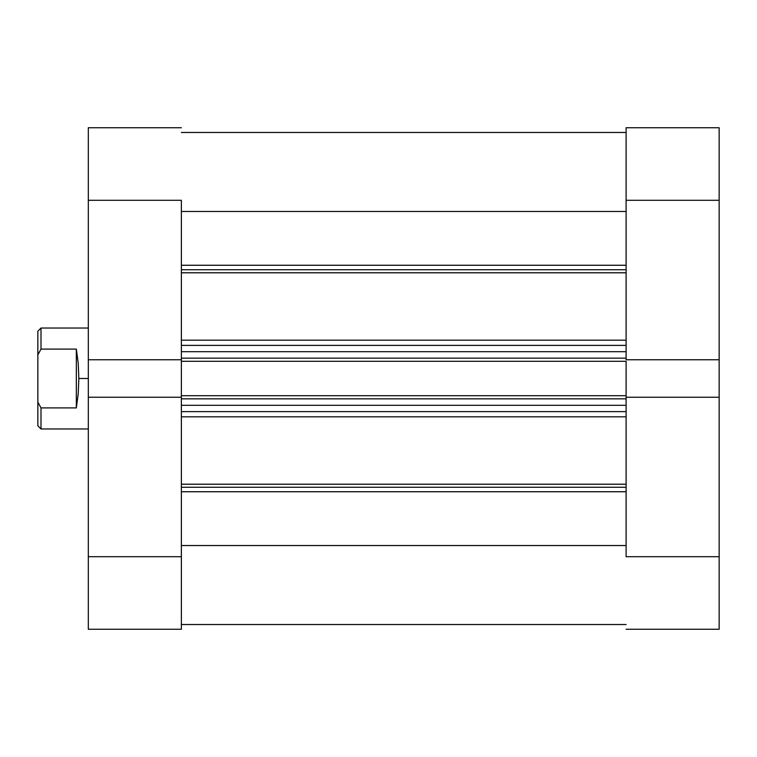 <?xml version="1.0" encoding="UTF-8"?>
<svg xmlns="http://www.w3.org/2000/svg" width="757" height="757" viewBox="0 0 757 757"><rect width="100%" height="100%" fill="white"/><g stroke="black" fill="none" stroke-linecap="round" stroke-linejoin="round"><path stroke-width="1.14" d="M626.105 200.293L719.15 200.293L719.15 359.764L626.105 359.764L626.105 200.293L626.105 359.764L719.15 359.764L719.15 127.744L626.105 127.744L626.105 200.293L719.15 200.293L719.15 127.744L626.105 127.744L626.105 200.293M719.15 629.256L626.105 629.256L719.15 629.256L719.15 359.764L719.15 556.707L626.105 556.707L626.105 397.236L626.105 556.707L719.15 556.707L719.15 629.256M626.105 397.236L719.15 397.236L626.105 397.236L626.105 395.693L626.105 397.633M181.368 556.707L88.314 556.707L88.314 397.236L181.368 397.236L181.368 556.707L181.368 397.236L88.314 397.236L88.314 629.256L181.368 629.256L181.368 556.707L88.314 556.707L88.314 629.256L181.368 629.256L181.368 556.707M88.314 127.744L181.368 127.744L88.314 127.744L88.314 397.236L88.314 200.293L181.368 200.293L181.368 359.764L181.368 200.293L88.314 200.293L88.314 127.744M181.368 359.764L88.314 359.764L181.368 359.764L181.368 397.633M88.314 328.036L41.001 328.036L37.85 331.188L37.85 354.901L41.001 349.081L41.001 328.036L41.001 349.081L76.334 349.081L78.208 363.048L78.851 378.5L88.314 378.5L78.851 378.5L78.208 393.952L76.334 407.919L41.001 407.919L41.001 428.964L41.001 407.919L37.85 402.099L37.85 425.812L41.001 428.964L88.314 428.964M37.85 331.188L37.85 425.812M41.001 407.919L76.334 407.919L76.334 349.081L41.001 349.081L37.85 354.901L37.85 402.099L41.001 407.919M76.334 407.919L78.208 393.952L78.851 378.5L78.208 363.048L76.334 349.081L76.334 407.919M626.105 269.729L181.368 269.729L626.105 269.729M181.368 265.262L626.105 265.262L181.368 265.262M626.105 487.271L181.368 487.271L626.105 487.271M181.368 484.206L626.105 484.206L181.368 484.206M626.105 272.794L181.368 272.794L626.105 272.794M181.368 340.186L626.105 340.186L181.368 340.186M626.105 416.814L181.368 416.814L626.105 416.814M181.368 359.367L181.368 361.307L626.105 361.307L626.105 395.693L181.368 395.693L626.105 395.693L626.105 361.307L181.368 361.307L181.368 397.236M181.368 211.468L626.105 211.468L181.368 211.468M626.105 545.532L181.368 545.532L626.105 545.532M181.368 491.738L626.105 491.738L181.368 491.738M181.368 411.619L626.105 411.619L181.368 411.619M626.105 405.307L181.368 405.307L626.105 405.307M181.368 398.844L626.105 398.844L181.368 398.844M181.368 345.381L626.105 345.381L181.368 345.381M181.368 358.156L626.105 358.156L181.368 358.156M626.105 351.693L181.368 351.693L626.105 351.693M181.368 132.475L626.105 132.475M181.368 624.525L626.105 624.525"/></g></svg>
